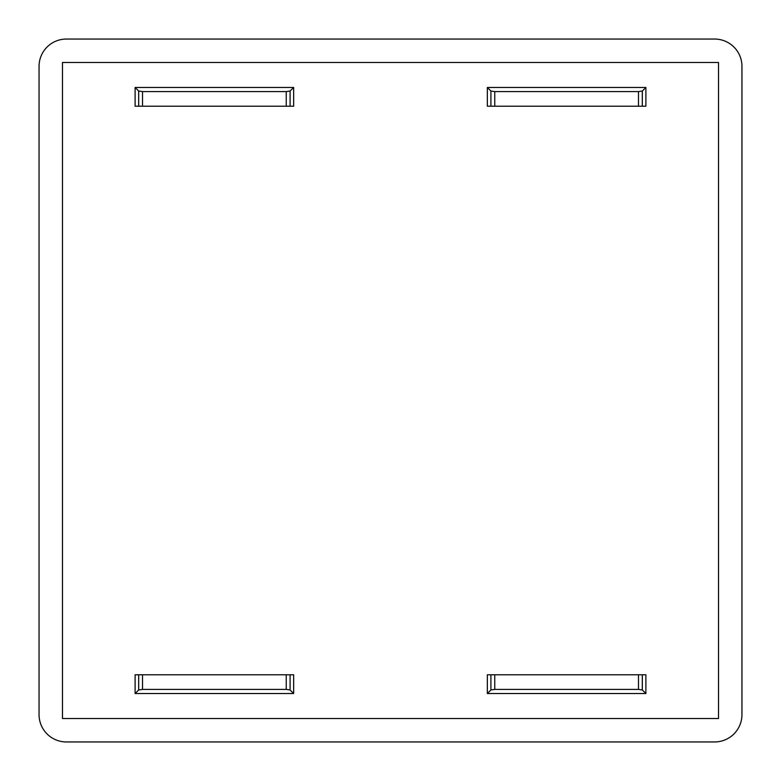 <?xml version="1.0" encoding="UTF-8"?>
<svg xmlns="http://www.w3.org/2000/svg" width="781" height="781" viewBox="0 0 781 781"><rect width="100%" height="100%" fill="white"/><g stroke="black" fill="none" stroke-linecap="round" stroke-linejoin="round"><path stroke-width="1.17" d="M39.05 66.385L39.05 714.615A27.335 27.335 0 0 0 66.385 741.95L714.615 741.95A27.335 27.335 0 0 0 741.95 714.615L741.95 66.385A27.335 27.335 0 0 0 714.615 39.05L66.385 39.05A27.335 27.335 0 0 0 39.05 66.385M62.48 62.48L62.48 718.52L718.52 718.52L718.52 62.48L62.48 62.48M142.523 106.216L135.113 106.216L135.113 87.472L293.656 87.472L293.656 106.216L286.246 106.216L286.246 91.602L142.523 91.602L142.523 106.216L286.246 106.216M494.754 106.216L487.344 106.216L487.344 87.472L645.887 87.472L645.887 106.216L638.477 106.216L638.477 91.602L494.754 91.602L494.754 106.216L638.477 106.216M286.246 674.784L293.656 674.784L293.656 693.528L135.113 693.528L135.113 674.784L142.523 674.784L142.523 689.398L286.246 689.398L286.246 674.784L142.523 674.784M638.477 674.784L645.887 674.784L645.887 693.528L487.344 693.528L487.344 674.784L494.754 674.784L494.754 689.398L638.477 689.398L638.477 674.784L494.754 674.784M142.523 689.398L138.676 689.965L135.113 693.528M293.656 693.528L290.093 689.965L286.246 689.398M494.754 689.398L490.907 689.965L487.344 693.528M645.887 693.528L642.324 689.965L638.477 689.398M638.477 91.602L642.324 91.035L645.887 87.472M487.344 87.472L490.907 91.035L494.754 91.602M286.246 91.602L290.093 91.035L293.656 87.472M135.113 87.472L138.676 91.035L142.523 91.602M138.676 689.965L138.676 674.784M290.093 674.784L290.093 689.965M490.907 689.965L490.907 674.784M642.324 674.784L642.324 689.965M642.324 91.035L642.324 106.216M490.907 106.216L490.907 91.035M290.093 91.035L290.093 106.216M138.676 106.216L138.676 91.035"/></g></svg>
